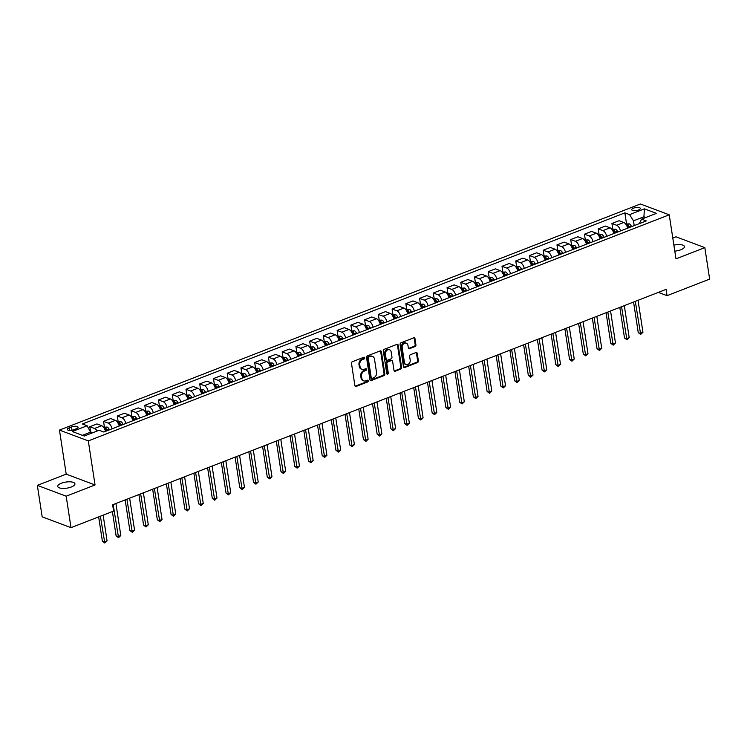 <?xml version="1.0" encoding="UTF-8"?>
<svg xmlns="http://www.w3.org/2000/svg" width="747" height="747" viewBox="0 0 747 747"><rect width="100%" height="100%" fill="white"/><g stroke="black" fill="none" stroke-linecap="round" stroke-linejoin="round"><path stroke-width="1.12" d="M364.723 357.822A0.934 0.738 110.6 0 0 363.836 357.253L352.369 361.716A1.335 1.055 110.6 0 0 351.482 363.369L354.881 385.611A1.335 1.055 110.6 0 0 356.151 386.423L367.617 381.96A0.934 0.738 110.6 0 0 367.347 380.232L365.871 380.811A4.277 3.38 110.6 0 1 363.761 380.858A4.277 3.38 110.6 0 1 361.809 378.197L361.529 376.348A4.277 3.38 110.6 0 1 364.377 371.054L365.853 370.475A0.934 0.738 110.6 0 0 365.591 368.747L364.106 369.317A4.277 3.38 110.6 0 1 362.006 369.373A4.277 3.38 110.6 0 1 360.054 366.712L359.765 364.853A4.277 3.38 110.6 0 1 362.612 359.559L364.097 358.98A0.934 0.738 110.6 0 0 364.723 357.822M362.006 369.373L361.221 369.074A4.277 3.38 110.6 0 1 359.27 366.422L358.99 364.564A4.277 3.38 110.6 0 1 361.837 359.27L363.322 358.691A0.934 0.738 110.6 0 0 363.845 357.243M355.142 386.19A1.335 1.055 110.6 0 0 355.376 386.134L366.833 381.67A0.934 0.738 110.6 0 0 367.365 380.232M363.761 380.858L362.977 380.568A4.277 3.38 110.6 0 1 361.025 377.907L360.745 376.058A4.277 3.38 110.6 0 1 363.593 370.755L365.078 370.185A0.934 0.738 110.6 0 0 365.61 368.738M674.793 251.113A8.712 3.081 -8.7 0 0 680.844 249.759A8.712 3.081 -8.7 0 0 684.467 246.575A8.712 3.081 -8.7 0 0 673.878 245.128M61.347 483.244A8.712 3.081 -8.7 0 0 57.724 486.428A8.712 3.081 -8.7 0 0 62.58 488.417A8.712 3.081 -8.7 0 0 71.32 486.988A8.712 3.081 -8.7 0 0 74.943 483.795A8.712 3.081 -8.7 0 0 70.087 481.815A8.712 3.081 -8.7 0 0 61.347 483.244M633.559 208.142A4.351 1.541 -8.7 0 0 631.747 209.739A4.351 1.541 -8.7 0 0 634.175 210.729A4.351 1.541 -8.7 0 0 638.545 210.01A4.351 1.541 -8.7 0 0 640.356 208.422A4.351 1.541 -8.7 0 0 637.929 207.423A4.351 1.541 -8.7 0 0 633.559 208.142M415.043 346.552A1.335 1.055 110.6 0 0 415.93 344.899L414.977 338.662A1.335 1.055 110.6 0 0 413.707 337.84L400.98 342.798A1.335 1.055 110.6 0 0 400.084 344.451L403.492 366.693A1.335 1.055 110.6 0 0 404.762 367.505L417.489 362.556A1.335 1.055 110.6 0 0 418.376 360.894L417.228 353.359A1.335 1.055 110.6 0 0 415.958 352.547L410.514 354.666A1.335 1.055 110.6 0 0 409.617 356.319L410.187 360.054A3.576 2.829 110.6 0 1 409.085 363.602A3.576 2.829 110.6 0 1 406.051 364.527A3.576 2.829 110.6 0 1 404.416 362.304L402.175 347.663A3.576 2.829 110.6 0 1 403.287 344.124A3.576 2.829 110.6 0 1 406.321 343.19A3.576 2.829 110.6 0 1 407.955 345.413L408.329 347.859A1.335 1.055 110.6 0 0 409.589 348.672L415.043 346.552L414.258 346.263A1.335 1.055 110.6 0 0 415.155 344.6L414.193 338.363A1.335 1.055 110.6 0 0 413.941 337.784M675.979 258.864L704.832 247.63L709.65 279.098L667.052 295.672L666.091 289.378L112.638 504.785L113.6 511.079L71.002 527.662L66.184 496.195L95.046 484.962L88.305 440.907L669.237 214.8L675.979 258.864M381.418 351.716A1.335 1.055 110.6 0 0 380.148 350.903L367.421 355.852A1.335 1.055 110.6 0 0 366.534 357.514L369.933 379.747A1.335 1.055 110.6 0 0 371.203 380.568L383.93 375.61A1.335 1.055 110.6 0 0 384.826 373.958L381.418 351.716L380.643 351.426A1.335 1.055 110.6 0 0 380.382 350.838M384.201 349.325L396.928 344.367A1.335 1.055 110.6 0 1 398.198 345.189L401.606 367.431A1.335 1.055 110.6 0 1 400.709 369.083L395.266 371.203A1.335 1.055 110.6 0 1 393.996 370.391L392.614 361.371A1.335 1.055 110.6 0 0 391.344 360.549L387.73 361.959A1.335 1.055 110.6 0 0 386.843 363.612L388.281 373.005A0.934 0.738 110.6 0 1 386.769 373.593L383.314 350.978A1.335 1.055 110.6 0 1 384.201 349.325M73.906 429.712L76.325 428.769A4.221 1.494 -8.7 0 0 78.08 427.228A4.221 1.494 -8.7 0 0 75.727 426.266A4.221 1.494 -8.7 0 0 71.488 426.957L69.079 427.9A4.221 1.494 -8.7 0 0 67.323 429.441A4.221 1.494 -8.7 0 0 69.676 430.403A4.221 1.494 -8.7 0 0 73.906 429.712M88.305 440.907L59.461 430.085L640.403 203.987L669.237 214.8M626.528 223.736L624.865 212.867L82.403 423.988L87.119 425.762L72.282 431.533L84.28 436.033L99.118 430.263L103.833 432.027L646.304 220.907L641.589 219.132L639.329 223.614M624.865 212.867L629.581 214.632L644.418 208.861L656.426 213.362L641.589 219.132M95.046 484.962L66.203 474.149L37.35 485.373L66.184 496.195M37.35 485.373L42.168 516.84L71.002 527.662M704.832 247.63L675.998 236.818L672.795 238.06M66.203 474.149L59.461 430.085M658.331 292.404L667.052 295.672M87.119 425.762L91.218 433.335M91.003 431.962L82.375 435.324M644.119 218.143L643.914 216.77L633.475 220.832L634.203 225.613M645.819 217.489L643.914 216.77L644.418 208.861M90.48 431.131L89.808 426.714L94.524 428.479A5.444 2.717 68.7 0 1 97.11 431.047M105.458 431.392A5.444 2.717 68.7 0 0 101.667 425.697L96.951 423.932L89.808 426.714M104.403 426.948L103.544 421.364L108.259 423.129A5.444 2.717 68.7 0 1 112.059 428.834M119.203 426.051A5.444 2.717 68.7 0 0 115.402 420.356L110.687 418.581L103.544 421.364M118.138 421.607L117.288 416.014L122.004 417.788A5.444 2.717 68.7 0 1 125.795 423.484M132.947 420.701A5.444 2.717 68.7 0 0 129.147 415.005L124.432 413.231L117.288 416.014M131.883 416.256L131.024 410.673L135.739 412.437A5.444 2.717 68.7 0 1 139.54 418.133M146.683 415.351A5.444 2.717 68.7 0 0 142.882 409.655L138.167 407.89L131.024 410.673M145.618 410.906L144.769 405.322L149.484 407.087A5.444 2.717 68.7 0 1 153.275 412.783M160.428 410.01A5.444 2.717 68.7 0 0 156.627 404.304L151.912 402.54L144.769 405.322M159.363 405.556L158.504 399.972L163.22 401.737A5.444 2.717 68.7 0 1 167.02 407.442M174.163 404.659A5.444 2.717 68.7 0 0 170.372 398.963L165.657 397.189L158.504 399.972M173.099 400.215L172.249 394.621L176.964 396.396A5.444 2.717 68.7 0 1 180.755 402.091M187.908 399.309A5.444 2.717 68.7 0 0 184.107 393.613L179.392 391.848L172.249 394.621M186.843 394.864L185.984 389.28L190.7 391.045A5.444 2.717 68.7 0 1 194.5 396.741M201.643 393.958A5.444 2.717 68.7 0 0 197.852 388.263L193.137 386.498L185.984 389.28M200.579 389.514L199.729 383.93L204.445 385.695A5.444 2.717 68.7 0 1 208.236 391.4M215.388 388.617A5.444 2.717 68.7 0 0 211.588 382.922L206.872 381.147L199.729 383.93M214.324 384.173L213.465 378.58L218.18 380.354A5.444 2.717 68.7 0 1 221.98 386.05M229.124 383.267A5.444 2.717 68.7 0 0 225.333 377.571L220.617 375.797L213.465 378.58M228.059 378.822L227.209 373.239L231.925 375.003A5.444 2.717 68.7 0 1 235.716 380.699M242.868 377.917A5.444 2.717 68.7 0 0 239.068 372.221L234.353 370.456L227.209 373.239M241.804 373.472L240.945 367.888L245.66 369.653A5.444 2.717 68.7 0 1 249.461 375.349M256.604 372.576A5.444 2.717 68.7 0 0 252.813 366.87L248.097 365.106L240.945 367.888M255.539 368.122L254.69 362.538L259.405 364.303A5.444 2.717 68.7 0 1 263.196 370.008M270.349 367.225A5.444 2.717 68.7 0 0 266.548 361.529L261.833 359.755L254.69 362.538M269.284 362.781L268.425 357.187L273.141 358.962A5.444 2.717 68.7 0 1 276.941 364.657M284.084 361.875A5.444 2.717 68.7 0 0 280.293 356.179L275.578 354.414L268.425 357.187M283.029 357.43L282.17 351.846L286.885 353.611A5.444 2.717 68.7 0 1 290.676 359.307M297.829 356.524A5.444 2.717 68.7 0 0 294.029 350.829L289.313 349.064L282.17 351.846M296.764 352.08L295.905 346.496L300.621 348.261A5.444 2.717 68.7 0 1 304.421 353.966M311.564 351.183A5.444 2.717 68.7 0 0 307.773 345.488L303.058 343.713L295.905 346.496M310.509 346.739L309.65 341.146L314.366 342.92A5.444 2.717 68.7 0 1 318.166 348.616M325.309 345.833A5.444 2.717 68.7 0 0 321.509 340.137L316.793 338.363L309.65 341.146M324.245 341.388L323.395 335.805L328.101 337.569A5.444 2.717 68.7 0 1 331.901 343.265M339.045 340.483A5.444 2.717 68.7 0 0 335.254 334.787L330.538 333.022L323.395 335.805M337.989 336.038L337.13 330.454L341.846 332.219A5.444 2.717 68.7 0 1 345.646 337.915M352.789 335.142A5.444 2.717 68.7 0 0 348.989 329.436L344.274 327.672L337.13 330.454M351.725 330.688L350.875 325.104L355.591 326.869A5.444 2.717 68.7 0 1 359.382 332.574M366.525 329.791A5.444 2.717 68.7 0 0 362.734 324.095L358.018 322.321L350.875 325.104M365.47 325.347L364.611 319.753L369.326 321.527A5.444 2.717 68.7 0 1 373.127 327.223M380.27 324.441A5.444 2.717 68.7 0 0 376.469 318.745L371.754 316.98L364.611 319.753M379.205 319.996L378.355 314.412L383.071 316.177A5.444 2.717 68.7 0 1 386.862 321.873M394.005 319.09A5.444 2.717 68.7 0 0 390.214 313.395L385.499 311.63L378.355 314.412M392.95 314.646L392.091 309.062L396.806 310.827A5.444 2.717 68.7 0 1 400.607 316.532M407.75 313.749A5.444 2.717 68.7 0 0 403.95 308.053L399.234 306.279L392.091 309.062M406.685 309.305L405.836 303.712L410.551 305.486A5.444 2.717 68.7 0 1 414.342 311.182M421.485 308.399A5.444 2.717 68.7 0 0 417.694 302.703L412.979 300.929L405.836 303.712M420.43 303.954L419.571 298.37L424.287 300.135A5.444 2.717 68.7 0 1 428.087 305.831M435.23 303.049A5.444 2.717 68.7 0 0 431.43 297.353L426.714 295.588L419.571 298.37M434.166 298.604L433.316 293.02L438.031 294.785A5.444 2.717 68.7 0 1 441.822 300.481M448.966 297.708A5.444 2.717 68.7 0 0 445.175 292.002L440.459 290.238L433.316 293.02M447.911 293.254L447.051 287.67L451.767 289.434A5.444 2.717 68.7 0 1 455.567 295.14M462.71 292.357A5.444 2.717 68.7 0 0 458.91 286.661L454.195 284.887L447.051 287.67M461.646 287.912L460.796 282.319L465.512 284.093A5.444 2.717 68.7 0 1 469.303 289.789M476.446 287.007A5.444 2.717 68.7 0 0 472.655 281.311L467.939 279.546L460.796 282.319M475.391 282.562L474.532 276.978L479.247 278.743A5.444 2.717 68.7 0 1 483.048 284.439M490.191 281.656A5.444 2.717 68.7 0 0 486.39 275.96L481.675 274.196L474.532 276.978M489.126 277.212L488.277 271.628L492.992 273.393A5.444 2.717 68.7 0 1 496.783 279.098M503.926 276.315A5.444 2.717 68.7 0 0 500.135 270.619L495.42 268.845L488.277 271.628M502.871 271.871L502.012 266.277L506.727 268.052A5.444 2.717 68.7 0 1 510.528 273.747M517.671 270.965A5.444 2.717 68.7 0 0 513.871 265.269L509.155 263.495L502.012 266.277M516.607 266.52L515.757 260.936L520.472 262.701A5.444 2.717 68.7 0 1 524.263 268.397M531.406 265.615A5.444 2.717 68.7 0 0 527.615 259.919L522.9 258.154L515.757 260.936M530.351 261.17L529.492 255.586L534.208 257.351A5.444 2.717 68.7 0 1 538.008 263.047M545.151 260.273A5.444 2.717 68.7 0 0 541.351 254.568L536.635 252.803L529.492 255.586M544.087 255.819L543.237 250.236L547.953 252.01A5.444 2.717 68.7 0 1 551.744 257.706M558.887 254.923A5.444 2.717 68.7 0 0 555.096 249.227L550.38 247.453L543.237 250.236M557.832 250.478L556.973 244.885L561.688 246.659A5.444 2.717 68.7 0 1 565.488 252.355M572.632 249.573A5.444 2.717 68.7 0 0 568.831 243.877L564.116 242.112L556.973 244.885M571.567 245.128L570.717 239.544L575.433 241.309A5.444 2.717 68.7 0 1 579.224 247.005M586.367 244.222A5.444 2.717 68.7 0 0 582.576 238.526L577.861 236.762L570.717 239.544M585.312 239.778L584.453 234.194L589.168 235.959A5.444 2.717 68.7 0 1 592.969 241.664M600.112 238.881A5.444 2.717 68.7 0 0 596.311 233.185L591.596 231.411L584.453 234.194M599.047 234.437L598.198 228.843L602.913 230.618A5.444 2.717 68.7 0 1 606.704 236.313M613.847 233.531A5.444 2.717 68.7 0 0 610.056 227.835L605.341 226.061L598.198 228.843M612.792 229.086L611.933 223.502L616.649 225.267A5.444 2.717 68.7 0 1 620.449 230.963M627.592 228.18A5.444 2.717 68.7 0 0 623.792 222.485L619.076 220.72L611.933 223.502M633.475 220.832L629.581 214.632M370.195 380.335A1.335 1.055 110.6 0 0 370.419 380.279L383.155 375.321A1.335 1.055 110.6 0 0 384.042 373.668L380.643 351.426M368.869 357.122A0.934 0.738 110.6 0 0 368.252 358.28L371.24 377.805A0.934 0.738 110.6 0 0 372.127 378.374L373.687 377.767A4.277 3.38 110.6 0 0 376.535 372.473L374.499 359.13A4.277 3.38 110.6 0 0 372.548 356.468A4.277 3.38 110.6 0 0 370.437 356.515L368.094 356.833A0.934 0.738 110.6 0 0 367.468 357.99L368.252 358.28M371.661 378.384L370.885 378.094A0.934 0.738 110.6 0 1 370.456 377.515L367.468 357.99M372.548 356.468L371.763 356.17A4.277 3.38 110.6 0 0 369.662 356.226L370.437 356.515M368.094 356.833L369.662 356.226M394.257 370.97A1.335 1.055 110.6 0 0 394.481 370.914L399.934 368.794A1.335 1.055 110.6 0 0 400.822 367.132L397.423 344.899A1.335 1.055 110.6 0 0 397.161 344.311M392.007 360.54L391.223 360.241A1.335 1.055 110.6 0 0 390.569 360.259L386.955 361.669A1.335 1.055 110.6 0 0 386.059 363.322L387.497 372.716L388.281 373.005M386.862 373.873A0.934 0.738 110.6 0 0 387.497 372.716M391.185 352.005A3.576 2.829 110.6 0 0 389.551 349.783A3.576 2.829 110.6 0 0 386.526 350.716A3.576 2.829 110.6 0 0 385.415 354.255L386.199 359.41A1.335 1.055 110.6 0 0 387.469 360.231L391.083 358.821A1.335 1.055 110.6 0 0 391.97 357.169L391.185 352.005M389.551 349.783L388.776 349.493A3.576 2.829 110.6 0 0 385.741 350.418A3.576 2.829 110.6 0 0 384.63 353.966L385.415 354.255M386.806 360.241L386.031 359.951A1.335 1.055 110.6 0 1 385.424 359.12L384.63 353.966M408.581 348.438A1.335 1.055 110.6 0 0 408.814 348.382L414.258 346.263M406.321 343.19L405.537 342.901A3.576 2.829 110.6 0 0 402.512 343.825A3.576 2.829 110.6 0 0 401.4 347.374L402.175 347.663M406.051 364.527L405.276 364.237A3.576 2.829 110.6 0 1 403.641 362.015L401.4 347.374M403.744 367.272A1.335 1.055 110.6 0 0 403.978 367.216L416.714 362.258A1.335 1.055 110.6 0 0 417.601 360.605L416.443 353.07A1.335 1.055 110.6 0 0 416.191 352.481M91.05 432.27L93.44 432.41A3.604 1.802 68.7 0 1 93.515 432.438M98.66 516.896L102.376 541.183L104.319 541.911L107.073 540.847L103.142 515.15M100.387 516.224L104.813 543.013L102.376 541.183M107.073 540.847L104.813 543.013M103.581 427.265L107.176 427.06A3.604 1.802 68.7 0 1 109.099 429.198L109.417 429.861M112.395 511.546L116.112 535.832L118.063 536.57L120.809 535.496L115.916 503.506M104.645 429.011A3.604 1.802 68.7 0 1 105.691 430.524L106.009 431.187M107.325 430.674L107.008 430.011A3.604 1.802 -111.3 0 0 105.701 428.246L104.375 428.759M105.701 428.246L105.971 430.057A1.839 0.915 68.7 0 1 106.298 430.589L106.494 430.991M113.171 504.58L118.549 537.663L116.112 535.832M120.809 535.496L118.549 537.663M117.326 421.924L120.921 421.71A3.604 1.802 68.7 0 1 122.835 423.848L123.152 424.511M125.169 499.911L129.857 530.491L131.799 531.22L134.553 530.146L129.651 498.165M118.39 423.661A3.604 1.802 68.7 0 1 119.427 425.183L119.744 425.837M121.07 425.323L120.753 424.669A3.604 1.802 -111.3 0 0 119.436 422.905L118.119 423.418M119.436 422.905L119.716 424.716A1.839 0.915 68.7 0 1 120.043 425.248L120.23 425.65M126.906 499.229L132.294 532.312L129.857 530.491M134.553 530.146L132.294 532.312M131.061 416.574L134.656 416.368A3.604 1.802 68.7 0 1 136.58 418.507L136.897 419.16M138.914 494.561L143.592 525.141L145.544 525.869L148.289 524.805L143.396 492.815M132.126 418.311A3.604 1.802 68.7 0 1 133.171 419.833L133.489 420.486M134.805 419.973L134.488 419.319A3.604 1.802 -111.3 0 0 133.181 417.554L131.864 418.068M133.181 417.554L133.452 419.366A1.839 0.915 68.7 0 1 133.778 419.898L133.974 420.3M140.651 493.888L146.029 526.971L143.592 525.141M148.289 524.805L146.029 526.971M144.806 411.223L148.401 411.018A3.604 1.802 68.7 0 1 150.315 413.156L150.633 413.81M152.659 489.21L157.337 519.791L159.279 520.528L162.034 519.454L157.131 487.464M145.87 412.97A3.604 1.802 68.7 0 1 146.907 414.482L147.234 415.145M148.55 414.632L148.233 413.969A3.604 1.802 -111.3 0 0 146.916 412.204L145.6 412.717M146.916 412.204L147.196 414.015A1.839 0.915 68.7 0 1 147.523 414.548L147.71 414.949M154.386 488.538L159.774 521.621L157.337 519.791M162.034 519.454L159.774 521.621M158.541 405.873L162.136 405.668A3.604 1.802 68.7 0 1 164.06 407.806L164.377 408.469M166.394 483.86L171.072 514.45L173.024 515.178L175.769 514.104L170.876 482.123M159.615 407.619A3.604 1.802 68.7 0 1 160.652 409.132L160.969 409.795M162.286 409.281L161.968 408.618A3.604 1.802 -111.3 0 0 160.661 406.854L159.344 407.367M160.661 406.854L160.932 408.665A1.839 0.915 68.7 0 1 161.259 409.197L161.455 409.608M168.131 483.188L173.509 516.27L171.072 514.45M175.769 514.104L173.509 516.27M172.286 400.532L175.881 400.327A3.604 1.802 68.7 0 1 177.795 402.465L178.113 403.119M180.139 478.519L184.817 509.099L186.759 509.827L189.514 508.763L184.612 476.773M173.351 402.269A3.604 1.802 68.7 0 1 174.387 403.791L174.714 404.444M176.031 403.931L175.713 403.277A3.604 1.802 -111.3 0 0 174.396 401.512L173.08 402.026M174.396 401.512L174.677 403.324A1.839 0.915 68.7 0 1 175.003 403.856L175.2 404.258M181.866 477.837L187.254 510.929L184.817 509.099M189.514 508.763L187.254 510.929M186.022 395.182L189.617 394.976A3.604 1.802 68.7 0 1 191.54 397.115L191.858 397.768M193.875 473.168L198.553 503.749L200.504 504.477L203.249 503.413L198.357 471.422M187.095 396.928A3.604 1.802 68.7 0 1 188.132 398.44L188.449 399.094M189.766 398.581L189.449 397.927A3.604 1.802 -111.3 0 0 188.141 396.162L186.825 396.676M188.141 396.162L188.421 397.974A1.839 0.915 68.7 0 1 188.739 398.506L188.935 398.907M195.611 472.496L200.99 505.579L198.553 503.749M203.249 503.413L200.99 505.579M199.766 389.831L203.361 389.626A3.604 1.802 68.7 0 1 205.276 391.764L205.602 392.427M207.619 467.818L212.297 498.398L214.24 499.136L216.994 498.062L212.101 466.072M200.831 391.577A3.604 1.802 68.7 0 1 201.867 393.09L202.194 393.753M203.511 393.239L203.193 392.577A3.604 1.802 -111.3 0 0 201.877 390.812L200.56 391.325M201.877 390.812L202.157 392.623A1.839 0.915 68.7 0 1 202.484 393.155L202.68 393.557M209.347 467.146L214.734 500.229L212.297 498.398M216.994 498.062L214.734 500.229M213.511 384.49L217.097 384.275A3.604 1.802 68.7 0 1 219.02 386.414L219.338 387.077M221.355 462.477L226.033 493.057L227.984 493.786L230.73 492.712L225.837 460.731M214.576 386.227A3.604 1.802 68.7 0 1 215.612 387.749L215.93 388.403M217.246 387.889L216.929 387.235A3.604 1.802 -111.3 0 0 215.622 385.471L214.305 385.984M215.622 385.471L215.902 387.282A1.839 0.915 68.7 0 1 216.219 387.814L216.415 388.216M223.092 461.795L228.47 494.878L226.033 493.057M230.73 492.712L228.47 494.878M227.247 379.14L230.842 378.934A3.604 1.802 68.7 0 1 232.756 381.073L233.083 381.726M235.1 457.127L239.778 487.707L241.72 488.435L244.474 487.371L239.582 455.381M228.311 380.877A3.604 1.802 68.7 0 1 229.348 382.399L229.674 383.052M230.991 382.539L230.674 381.885A3.604 1.802 -111.3 0 0 229.357 380.12L228.04 380.634M229.357 380.12L229.637 381.932A1.839 0.915 68.7 0 1 229.964 382.464L230.16 382.866M236.827 456.454L242.215 489.537L239.778 487.707M244.474 487.371L242.215 489.537M240.992 373.789L244.577 373.584A3.604 1.802 68.7 0 1 246.501 375.722L246.818 376.376M248.835 451.776L253.513 482.357L255.465 483.094L258.21 482.02L253.317 450.03M242.056 375.536A3.604 1.802 68.7 0 1 243.092 377.048L243.41 377.711M244.727 377.198L244.409 376.535A3.604 1.802 -111.3 0 0 243.102 374.77L241.785 375.283M243.102 374.77L243.382 376.581A1.839 0.915 68.7 0 1 243.699 377.114L243.895 377.515M250.572 451.104L255.95 484.187L253.513 482.357M258.21 482.02L255.95 484.187M254.727 368.439L258.322 368.234A3.604 1.802 68.7 0 1 260.236 370.372L260.563 371.035M262.58 446.426L267.258 477.016L269.2 477.744L271.955 476.67L267.062 444.689M255.791 370.185A3.604 1.802 68.7 0 1 256.828 371.698L257.155 372.361M258.471 371.847L258.154 371.184A3.604 1.802 -111.3 0 0 256.837 369.42L255.521 369.933M256.837 369.42L257.117 371.231A1.839 0.915 68.7 0 1 257.444 371.763L257.64 372.174M264.307 445.754L269.695 478.836L267.258 477.016M271.955 476.67L269.695 478.836M268.472 363.098L272.057 362.893A3.604 1.802 68.7 0 1 273.981 365.031L274.298 365.685M276.315 441.085L280.993 471.665L282.945 472.393L285.69 471.329L280.797 439.339M269.536 364.835A3.604 1.802 68.7 0 1 270.573 366.357L270.89 367.01M272.207 366.497L271.889 365.843A3.604 1.802 -111.3 0 0 270.582 364.078L269.265 364.592M270.582 364.078L270.862 365.89A1.839 0.915 68.7 0 1 271.18 366.422L271.376 366.824M278.052 440.403L283.43 473.495L280.993 471.665M285.69 471.329L283.43 473.495M282.207 357.748L285.802 357.542A3.604 1.802 68.7 0 1 287.716 359.68L288.043 360.334M290.06 435.734L294.738 466.315L296.68 467.043L299.435 465.979L294.542 433.988M283.272 359.494A3.604 1.802 68.7 0 1 284.308 361.006L284.635 361.66M285.952 361.146L285.634 360.493A3.604 1.802 -111.3 0 0 284.318 358.728L283.001 359.242M284.318 358.728L284.598 360.54A1.839 0.915 68.7 0 1 284.924 361.072L285.121 361.473M291.788 435.062L297.175 468.145L294.738 466.315M299.435 465.979L297.175 468.145M295.952 352.397L299.538 352.192A3.604 1.802 68.7 0 1 301.461 354.33L301.779 354.993M303.796 430.384L308.474 460.964L310.425 461.702L313.17 460.628L308.278 428.638M297.017 354.143A3.604 1.802 68.7 0 1 298.053 355.656L298.37 356.319M299.687 355.805L299.37 355.142A3.604 1.802 -111.3 0 0 298.062 353.378L296.746 353.891M298.062 353.378L298.342 355.189A1.839 0.915 68.7 0 1 298.66 355.721L298.856 356.123M305.532 429.712L310.92 462.795L308.474 460.964M313.17 460.628L310.92 462.795M309.688 347.056L313.282 346.841A3.604 1.802 68.7 0 1 315.197 348.98L315.523 349.643M317.54 425.043L322.218 455.623L324.17 456.352L326.915 455.278L322.022 423.297M310.752 348.793A3.604 1.802 68.7 0 1 311.788 350.315L312.115 350.969M313.432 350.455L313.114 349.801A3.604 1.802 -111.3 0 0 311.798 348.037L310.481 348.55M311.798 348.037L312.078 349.848A1.839 0.915 68.7 0 1 312.405 350.38L312.601 350.782M319.268 424.361L324.656 457.444L322.218 455.623M326.915 455.278L324.656 457.444M323.432 341.706L327.027 341.5A3.604 1.802 68.7 0 1 328.941 343.639L329.259 344.292M331.276 419.693L335.954 450.273L337.905 451.001L340.651 449.937L335.758 417.947M324.497 343.443A3.604 1.802 68.7 0 1 325.533 344.965L325.851 345.618M327.167 345.105L326.85 344.451A3.604 1.802 -111.3 0 0 325.543 342.686L324.226 343.2M325.543 342.686L325.823 344.498A1.839 0.915 68.7 0 1 326.14 345.03L326.336 345.431M333.013 419.02L338.4 452.103L335.954 450.273M340.651 449.937L338.4 452.103M337.168 336.355L340.763 336.15A3.604 1.802 68.7 0 1 342.677 338.288L343.004 338.951M345.021 414.342L349.699 444.923L351.65 445.66L354.395 444.586L349.503 412.596M338.232 338.102A3.604 1.802 68.7 0 1 339.278 339.614L339.596 340.277M340.912 339.764L340.595 339.101A3.604 1.802 -111.3 0 0 339.278 337.336L337.961 337.849M339.278 337.336L339.558 339.147A1.839 0.915 68.7 0 1 339.885 339.68L340.081 340.081M346.748 413.67L352.136 446.753L349.699 444.923M354.395 444.586L352.136 446.753M350.913 331.005L354.508 330.8A3.604 1.802 68.7 0 1 356.422 332.938L356.739 333.601M358.756 408.992L363.434 439.581L365.386 440.31L368.131 439.236L363.238 407.255M351.977 332.751A3.604 1.802 68.7 0 1 353.014 334.264L353.331 334.927M354.648 334.413L354.33 333.75A3.604 1.802 -111.3 0 0 353.023 331.985L351.706 332.499M353.023 331.985L353.303 333.797A1.839 0.915 68.7 0 1 353.62 334.339L353.817 334.74M360.493 408.32L365.881 441.402L363.434 439.581M368.131 439.236L365.881 441.402M364.648 325.664L368.243 325.459A3.604 1.802 68.7 0 1 370.157 327.597L370.484 328.25M372.501 403.651L377.179 434.231L379.131 434.959L381.876 433.895L376.983 401.905M365.713 327.401A3.604 1.802 68.7 0 1 366.758 328.923L367.076 329.576M368.392 329.063L368.075 328.409A3.604 1.802 -111.3 0 0 366.768 326.644L365.442 327.158M366.768 326.644L367.038 328.456A1.839 0.915 68.7 0 1 367.365 328.988L367.561 329.39M374.228 402.969L379.616 436.061L377.179 434.231M381.876 433.895L379.616 436.061M378.393 320.314L381.988 320.108A3.604 1.802 68.7 0 1 383.902 322.246L384.219 322.9M386.236 398.3L390.914 428.881L392.866 429.609L395.611 428.545L390.718 396.554M379.457 322.06A3.604 1.802 68.7 0 1 380.494 323.572L380.811 324.226M382.137 323.712L381.81 323.059A3.604 1.802 -111.3 0 0 380.503 321.294L379.187 321.808M380.503 321.294L380.783 323.106A1.839 0.915 68.7 0 1 381.101 323.638L381.297 324.039M387.973 397.628L393.361 430.711L390.914 428.881M395.611 428.545L393.361 430.711M392.128 314.963L395.723 314.758A3.604 1.802 68.7 0 1 397.647 316.896L397.964 317.559M399.981 392.95L404.659 423.53L406.611 424.268L409.356 423.194L404.463 391.204M393.193 316.709A3.604 1.802 68.7 0 1 394.239 318.222L394.556 318.885M395.873 318.371L395.555 317.708A3.604 1.802 -111.3 0 0 394.248 315.944L392.922 316.457M394.248 315.944L394.519 317.755A1.839 0.915 68.7 0 1 394.846 318.287L395.042 318.689M401.709 392.278L407.096 425.36L404.659 423.53M409.356 423.194L407.096 425.36M405.873 309.622L409.468 309.407A3.604 1.802 68.7 0 1 411.382 311.555L411.7 312.209M413.717 387.609L418.395 418.189L420.346 418.918L423.091 417.844L418.199 385.863M406.938 311.359A3.604 1.802 68.7 0 1 407.974 312.881L408.292 313.535M409.617 313.021L409.291 312.367A3.604 1.802 -111.3 0 0 407.983 310.603L406.667 311.116M407.983 310.603L408.264 312.414A1.839 0.915 68.7 0 1 408.581 312.946L408.777 313.348M415.453 386.927L420.841 420.01L418.395 418.189M423.091 417.844L420.841 420.01M419.609 304.272L423.204 304.066A3.604 1.802 68.7 0 1 425.127 306.205L425.445 306.858M427.461 382.259L432.139 412.839L434.091 413.567L436.836 412.503L431.943 380.512M420.673 306.009A3.604 1.802 68.7 0 1 421.719 307.531L422.036 308.184M423.353 307.671L423.035 307.017A3.604 1.802 -111.3 0 0 421.728 305.252L420.402 305.766M421.728 305.252L421.999 307.064A1.839 0.915 68.7 0 1 422.326 307.596L422.522 307.997M429.189 381.586L434.577 414.669L432.139 412.839M436.836 412.503L434.577 414.669M433.353 298.921L436.948 298.716A3.604 1.802 68.7 0 1 438.863 300.854L439.18 301.517M441.197 376.908L445.875 407.488L447.827 408.226L450.572 407.152L445.679 375.162M434.418 300.668A3.604 1.802 68.7 0 1 435.454 302.18L435.772 302.843M437.098 302.33L436.771 301.667A3.604 1.802 -111.3 0 0 435.464 299.902L434.147 300.415M435.464 299.902L435.744 301.713A1.839 0.915 68.7 0 1 436.061 302.246L436.257 302.647M442.934 376.236L448.321 409.319L445.875 407.488M450.572 407.152L448.321 409.319M447.089 293.58L450.684 293.366A3.604 1.802 68.7 0 1 452.607 295.504L452.925 296.167M454.942 371.558L459.62 402.147L461.571 402.876L464.317 401.802L459.424 369.821M448.153 295.317A3.604 1.802 68.7 0 1 449.199 296.83L449.517 297.493M450.833 296.979L450.516 296.316A3.604 1.802 -111.3 0 0 449.208 294.551L447.883 295.065M449.208 294.551L449.479 296.363A1.839 0.915 68.7 0 1 449.806 296.904L450.002 297.306M456.669 370.885L462.057 403.968L459.62 402.147M464.317 401.802L462.057 403.968M460.834 288.23L464.429 288.025A3.604 1.802 68.7 0 1 466.343 290.163L466.66 290.816M468.677 366.217L473.355 396.797L475.307 397.525L478.052 396.461L473.159 364.471M461.898 289.967A3.604 1.802 68.7 0 1 462.935 291.489L463.252 292.142M464.578 291.629L464.251 290.975A3.604 1.802 -111.3 0 0 462.944 289.21L461.627 289.724M462.944 289.21L463.224 291.022A1.839 0.915 68.7 0 1 463.542 291.554L463.738 291.956M470.414 365.535L475.802 398.627L473.355 396.797M478.052 396.461L475.802 398.627M474.569 282.88L478.164 282.674A3.604 1.802 68.7 0 1 480.088 284.812L480.405 285.466M482.422 360.866L487.1 391.447L489.052 392.175L491.797 391.111L486.904 359.12M475.634 284.626A3.604 1.802 68.7 0 1 476.679 286.138L476.997 286.792M478.313 286.278L477.996 285.625A3.604 1.802 -111.3 0 0 476.689 283.86L475.363 284.374M476.689 283.86L476.959 285.671A1.839 0.915 68.7 0 1 477.286 286.204L477.482 286.605M484.149 360.194L489.537 393.277L487.1 391.447M491.797 391.111L489.537 393.277M488.314 277.529L491.909 277.324A3.604 1.802 68.7 0 1 493.823 279.462L494.141 280.125M496.157 355.516L500.845 386.096L502.787 386.834L505.532 385.76L500.639 353.77M489.378 279.275A3.604 1.802 68.7 0 1 490.415 280.788L490.732 281.451M492.058 280.937L491.731 280.274A3.604 1.802 -111.3 0 0 490.424 278.51L489.108 279.023M490.424 278.51L490.704 280.321A1.839 0.915 68.7 0 1 491.022 280.853L491.218 281.255M497.894 354.844L503.282 387.926L500.845 386.096M505.532 385.76L503.282 387.926M502.049 272.188L505.644 271.983A3.604 1.802 68.7 0 1 507.568 274.121L507.885 274.775M509.902 350.175L514.58 380.755L516.532 381.484L519.277 380.41L514.384 348.429M503.114 273.925A3.604 1.802 68.7 0 1 504.16 275.447L504.477 276.101M505.794 275.587L505.476 274.933A3.604 1.802 -111.3 0 0 504.169 273.169L502.843 273.682M504.169 273.169L504.44 274.98A1.839 0.915 68.7 0 1 504.767 275.512L504.963 275.914M511.63 349.493L517.017 382.576L514.58 380.755M519.277 380.41L517.017 382.576M515.794 266.838L519.389 266.632A3.604 1.802 68.7 0 1 521.303 268.771L521.621 269.424M523.638 344.825L528.325 375.405L530.267 376.133L533.022 375.069L528.12 343.078M516.859 268.575A3.604 1.802 68.7 0 1 517.895 270.097L518.213 270.75M519.538 270.237L519.212 269.583A3.604 1.802 -111.3 0 0 517.904 267.818L516.588 268.332M517.904 267.818L518.185 269.63A1.839 0.915 68.7 0 1 518.502 270.162L518.698 270.563M525.374 344.152L530.762 377.235L528.325 375.405M533.022 375.069L530.762 377.235M529.53 261.487L533.125 261.282A3.604 1.802 68.7 0 1 535.048 263.42L535.366 264.083M537.382 339.474L542.061 370.054L544.012 370.792L546.757 369.718L541.864 337.728M530.594 263.233A3.604 1.802 68.7 0 1 531.64 264.746L531.957 265.409M533.274 264.896L532.956 264.233A3.604 1.802 -111.3 0 0 531.649 262.468L530.323 262.981M531.649 262.468L531.92 264.279A1.839 0.915 68.7 0 1 532.247 264.812L532.443 265.213M539.119 338.802L544.498 371.885L542.061 370.054M546.757 369.718L544.498 371.885M543.274 256.146L546.869 255.932A3.604 1.802 68.7 0 1 548.784 258.07L549.101 258.733M551.118 334.124L555.805 364.713L557.748 365.442L560.502 364.368L555.6 332.387M544.339 257.883A3.604 1.802 68.7 0 1 545.375 259.396L545.693 260.059M547.019 259.545L546.692 258.882A3.604 1.802 -111.3 0 0 545.385 257.127L544.068 257.631M545.385 257.127L545.665 258.929A1.839 0.915 68.7 0 1 545.982 259.47L546.178 259.872M552.855 333.451L558.242 366.534L555.805 364.713M560.502 364.368L558.242 366.534M557.01 250.796L560.605 250.59A3.604 1.802 68.7 0 1 562.528 252.729L562.846 253.382M564.863 328.783L569.541 359.363L571.492 360.091L574.238 359.027L569.345 327.037M558.074 252.533A3.604 1.802 68.7 0 1 559.12 254.055L559.438 254.708M560.754 254.195L560.437 253.541A3.604 1.802 -111.3 0 0 559.129 251.776L557.804 252.29M559.129 251.776L559.4 253.588A1.839 0.915 68.7 0 1 559.727 254.12L559.923 254.522M566.599 328.101L571.978 361.193L569.541 359.363M574.238 359.027L571.978 361.193M570.755 245.446L574.35 245.24A3.604 1.802 68.7 0 1 576.264 247.378L576.581 248.032M578.598 323.432L583.286 354.013L585.228 354.741L587.982 353.676L583.08 321.686M571.819 247.192A3.604 1.802 68.7 0 1 572.856 248.704L573.173 249.358M574.499 248.844L574.182 248.191A3.604 1.802 -111.3 0 0 572.865 246.426L571.548 246.94M572.865 246.426L573.145 248.237A1.839 0.915 68.7 0 1 573.472 248.77L573.659 249.171M580.335 322.76L585.723 355.843L583.286 354.013M587.982 353.676L585.723 355.843M584.49 240.095L588.085 239.89A3.604 1.802 68.7 0 1 590.009 242.028L590.326 242.691M592.343 318.082L597.021 348.672L598.973 349.4L601.718 348.326L596.825 316.336M585.555 241.841A3.604 1.802 68.7 0 1 586.6 243.354L586.918 244.017M588.234 243.503L587.917 242.84A3.604 1.802 -111.3 0 0 586.61 241.076L585.284 241.589M586.61 241.076L586.881 242.887A1.839 0.915 68.7 0 1 587.207 243.419L587.403 243.821M594.08 317.41L599.458 350.492L597.021 348.672M601.718 348.326L599.458 350.492M598.235 234.754L601.83 234.549A3.604 1.802 68.7 0 1 603.744 236.687L604.062 237.341M606.078 312.741L610.766 343.321L612.708 344.05L615.463 342.985L610.56 310.995M599.299 236.491A3.604 1.802 68.7 0 1 600.336 238.013L600.653 238.666M601.979 238.153L601.662 237.499A3.604 1.802 -111.3 0 0 600.345 235.735L599.029 236.248M600.345 235.735L600.625 237.546A1.839 0.915 68.7 0 1 600.952 238.078L601.139 238.48M607.815 312.059L613.203 345.142L610.766 343.321M615.463 342.985L613.203 345.142M611.97 229.404L615.565 229.198A3.604 1.802 68.7 0 1 617.489 231.337L617.806 231.99M619.823 307.39L624.501 337.971L626.453 338.699L629.198 337.635L624.305 305.644M613.035 231.14A3.604 1.802 68.7 0 1 614.081 232.662L614.398 233.316M615.715 232.803L615.397 232.149A3.604 1.802 -111.3 0 0 614.09 230.384L612.764 230.898M614.09 230.384L614.361 232.196A1.839 0.915 68.7 0 1 614.688 232.728L614.884 233.129M621.56 306.718L626.938 339.801L624.501 337.971M629.198 337.635L626.938 339.801M625.715 224.053L629.31 223.848A3.604 1.802 68.7 0 1 631.224 225.986L631.542 226.649M633.559 302.04L638.246 332.62L640.188 333.358L642.943 332.284L638.041 300.294M626.78 225.799A3.604 1.802 68.7 0 1 627.816 227.312L628.134 227.975M629.46 227.462L629.142 226.799A3.604 1.802 -111.3 0 0 627.825 225.034L626.509 225.547M627.825 225.034L628.106 226.845A1.839 0.915 68.7 0 1 628.432 227.377L628.619 227.779M635.295 301.368L640.683 334.451L638.246 332.62M642.943 332.284L640.683 334.451M101.667 425.697L94.524 428.479M115.402 420.356L108.259 423.129M129.147 415.005L122.004 417.788M142.882 409.655L135.739 412.437M156.627 404.304L149.484 407.087M170.372 398.963L163.22 401.737M184.107 393.613L176.964 396.396M197.852 388.263L190.7 391.045M211.588 382.922L204.445 385.695M225.333 377.571L218.18 380.354M239.068 372.221L231.925 375.003M252.813 366.87L245.66 369.653M266.548 361.529L259.405 364.303M280.293 356.179L273.141 358.962M294.029 350.829L286.885 353.611M307.773 345.488L300.621 348.261M321.509 340.137L314.366 342.92M335.254 334.787L328.101 337.569M348.989 329.436L341.846 332.219M362.734 324.095L355.591 326.869M376.469 318.745L369.326 321.527M390.214 313.395L383.071 316.177M403.95 308.053L396.806 310.827M417.694 302.703L410.551 305.486M431.43 297.353L424.287 300.135M445.175 292.002L438.031 294.785M458.91 286.661L451.767 289.434M472.655 281.311L465.512 284.093M486.39 275.96L479.247 278.743M500.135 270.619L492.992 273.393M513.871 265.269L506.727 268.052M527.615 259.919L520.472 262.701M541.351 254.568L534.208 257.351M555.096 249.227L547.953 252.01M568.831 243.877L561.688 246.659M582.576 238.526L575.433 241.309M596.311 233.185L589.168 235.959M610.056 227.835L602.913 230.618M623.792 222.485L616.649 225.267M69.452 430.393L69.079 427.9M71.992 430.235L71.488 426.957M361.837 359.27L362.612 359.559M358.99 364.564L359.765 364.853M359.27 366.422L360.054 366.712M365.078 370.185L365.853 370.475M363.593 370.755L364.377 371.054M360.745 376.058L361.529 376.348M361.025 377.907L361.809 378.197M366.833 381.67L367.617 381.96M355.376 386.134L356.151 386.423M363.322 358.691L364.097 358.98M384.042 373.668L384.826 373.958M383.155 375.321L383.93 375.61M370.419 380.279L371.203 380.568M370.456 377.515L371.24 377.805M397.423 344.899L398.198 345.189M400.822 367.132L401.606 367.431M399.934 368.794L400.709 369.083M394.481 370.914L395.266 371.203M390.569 360.259L391.344 360.549M386.955 361.669L387.73 361.959M386.059 363.322L386.843 363.612M385.424 359.12L386.199 359.41M408.814 348.382L409.589 348.672M403.641 362.015L404.416 362.304M416.443 353.07L417.228 353.359M417.601 360.605L418.376 360.894M416.714 362.258L417.489 362.556M403.978 367.216L404.762 367.505M414.193 338.363L414.977 338.662M415.155 344.6L415.93 344.899M93.375 432.401L91.199 433.251M107.11 427.06L104.206 428.19M109.099 429.198L107.008 430.011M120.855 421.71L117.951 422.839M122.835 423.848L120.753 424.669M134.591 416.359L131.687 417.489M136.58 418.507L134.488 419.319M148.336 411.018L145.432 412.148M150.315 413.156L148.233 413.969M162.071 405.668L159.167 406.798M164.06 407.806L161.968 408.618M175.816 400.317L172.912 401.447M177.795 402.465L175.713 403.277M189.551 394.967L186.647 396.097M191.54 397.115L189.449 397.927M203.296 389.626L200.392 390.756M205.276 391.764L203.193 392.577M217.032 384.275L214.128 385.405M219.02 386.414L216.929 387.235M230.776 378.925L227.872 380.055M232.756 381.073L230.674 381.885M244.512 373.584L241.617 374.714M246.501 375.722L244.409 376.535M258.257 368.234L255.353 369.363M260.236 370.372L258.154 371.184M271.992 362.883L269.097 364.013M273.981 365.031L271.889 365.843M285.737 357.533L282.833 358.663M287.716 359.68L285.634 360.493M299.472 352.192L296.578 353.322M301.461 354.33L299.37 355.142M313.217 346.841L310.313 347.971M315.197 348.98L313.114 349.801M326.953 341.491L324.058 342.621M328.941 343.639L326.85 344.451M340.697 336.15L337.793 337.28M342.677 338.288L340.595 339.101M354.433 330.8L351.538 331.929M356.422 332.938L354.33 333.75M368.178 325.449L365.274 326.579M370.157 327.597L368.075 328.409M381.913 320.099L379.018 321.229M383.902 322.246L381.81 323.059M395.658 314.758L392.754 315.888M397.647 316.896L395.555 317.708M409.393 309.407L406.499 310.537M411.382 311.555L409.291 312.367M423.138 304.057L420.234 305.187M425.127 306.205L423.035 307.017M436.874 298.716L433.979 299.846M438.863 300.854L436.771 301.667M450.618 293.366L447.714 294.495M452.607 295.504L450.516 296.316M464.363 288.015L461.459 289.145M466.343 290.163L464.251 290.975M478.099 282.665L475.195 283.795M480.088 284.812L477.996 285.625M491.843 277.324L488.94 278.454M493.823 279.462L491.731 280.274M505.579 271.973L502.675 273.103M507.568 274.121L505.476 274.933M519.324 266.623L516.42 267.753M521.303 268.771L519.212 269.583M533.059 261.282L530.155 262.412M535.048 263.42L532.956 264.233M546.804 255.932L543.9 257.061M548.784 258.07L546.692 258.882M560.539 250.581L557.635 251.711M562.528 252.729L560.437 253.541M574.284 245.231L571.38 246.361M576.264 247.378L574.182 248.191M588.02 239.89L585.116 241.02M590.009 242.028L587.917 242.84M601.765 234.539L598.861 235.669M603.744 236.687L601.662 237.499M615.5 229.189L612.596 230.319M617.489 231.337L615.397 232.149M629.245 223.848L626.341 224.978M631.224 225.986L629.142 226.799"/></g></svg>
